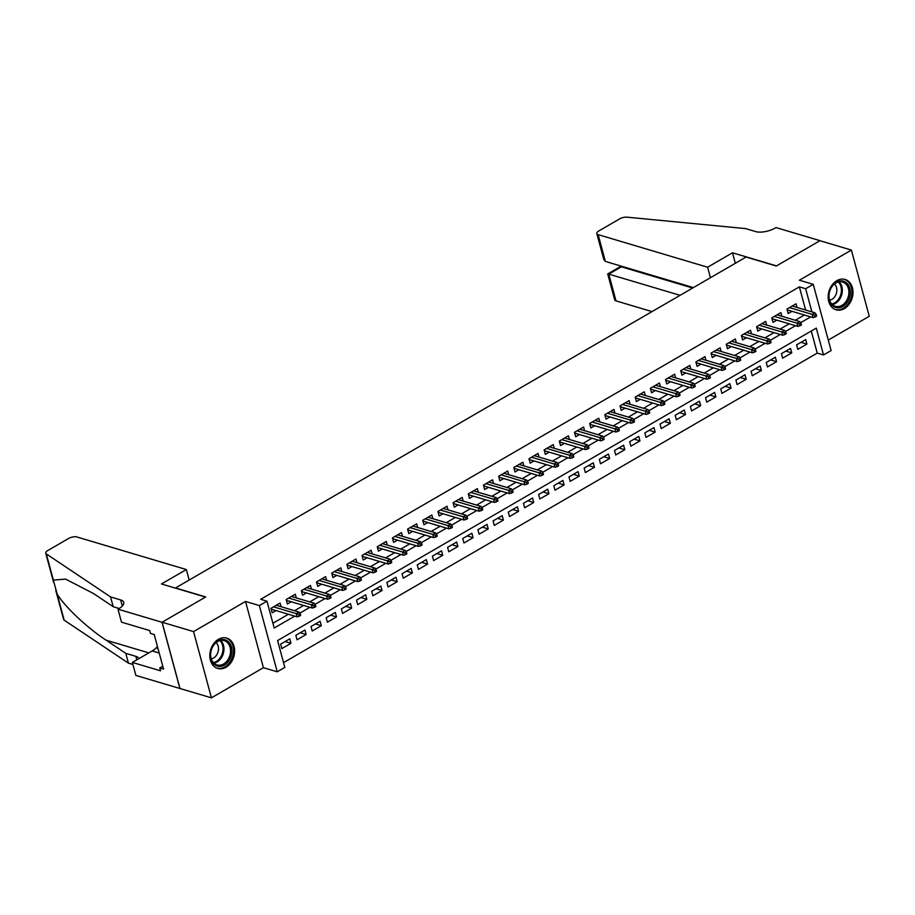 <?xml version="1.0" encoding="UTF-8"?>
<svg xmlns="http://www.w3.org/2000/svg" width="915" height="915" viewBox="0 0 915 915"><rect width="100%" height="100%" fill="white"/><g stroke="black" fill="none" stroke-linecap="round" stroke-linejoin="round"><path stroke-width="1.37" d="M225.994 667.241A15.83 12.078 106.6 0 0 234.64 651.457A15.83 12.078 106.6 0 0 226.737 638.098A15.83 12.078 106.6 0 0 218.456 639.311A15.83 12.078 106.6 0 0 209.81 655.094A15.83 12.078 106.6 0 0 217.701 668.442A15.83 12.078 106.6 0 0 225.994 667.241M844.351 308.595A15.83 12.078 106.6 0 0 852.997 292.811A15.83 12.078 106.6 0 0 845.105 279.464A15.83 12.078 106.6 0 0 836.825 280.665A15.83 12.078 106.6 0 0 828.178 296.449A15.83 12.078 106.6 0 0 836.07 309.808A15.83 12.078 106.6 0 0 844.351 308.595M805.612 310.025L799.367 286.864L805.658 288.74L813.241 284.336L831.117 350.571L823.534 354.963L816.283 328.119L277.588 640.557L284.828 667.401L277.245 671.804L259.368 605.57L266.963 601.178L274.203 628.022L294.721 616.127M117.989 609.184L162.024 622.292L205.509 597.072L161.463 583.964L186.351 569.542L76.894 536.968A6.085 2.482 -15.1 0 0 68.568 538.489L47.855 550.498A6.085 2.482 -15.1 0 0 45.75 553.209A6.085 2.482 -15.1 0 0 46.299 553.918L110.578 596.923L120.643 599.92A14.205 5.776 164.9 0 1 123.731 602.379A14.205 5.776 164.9 0 1 118.824 608.704L117.989 609.184L121.489 622.166L149.683 630.549L150.449 633.409L154.223 634.53L163.545 669.082L159.77 667.961L160.548 670.821L132.366 662.437L135.866 675.419L211.434 697.836L263.406 667.687L277.245 671.804M828.281 340.071L869.25 316.304L851.385 250.07L799.401 280.219L813.241 284.336M283.547 662.632L817.244 353.099L823.534 354.963M179.981 688.469L162.104 622.246L193.557 631.602L211.434 697.836M162.104 622.246L205.726 596.935L175.531 587.956L746.102 257.035L776.297 266.025L819.92 240.714L851.385 250.07M281.088 606.702L280.104 603.042L271 608.315L272.201 612.798L276.044 610.568M296.266 597.907L295.282 594.235L286.178 599.519L287.379 603.992L291.222 601.761M311.443 589.1L310.448 585.44L301.344 590.713L302.556 595.196L306.399 592.966M326.621 580.304L325.626 576.633L316.521 581.917L317.734 586.389L321.577 584.159M341.787 571.498L340.803 567.838L331.699 573.11L332.9 577.594L336.743 575.363M356.964 562.702L355.981 559.031L346.876 564.315L348.077 568.787L351.92 566.557M372.142 553.895L371.147 550.235L362.043 555.508L363.255 559.991L367.098 557.761M387.32 545.1L386.324 541.428L377.22 546.712L378.433 551.185L382.276 548.954M402.486 536.293L401.502 532.633L392.398 537.906L393.599 542.389L397.442 540.159M417.663 527.498L416.68 523.826L407.575 529.11L408.776 533.582L412.619 531.352M432.841 518.691L431.846 515.031L422.741 520.303L423.954 524.787L427.797 522.557M448.018 509.895L447.023 506.224L437.919 511.508L439.131 515.98L442.974 513.75M463.184 501.088L462.201 497.428L453.097 502.701L454.298 507.185L458.141 504.954M478.362 492.293L477.378 488.621L468.274 493.906L469.475 498.378L473.318 496.147M493.54 483.486L492.545 479.826L483.44 485.11L484.653 489.582L488.496 487.352M508.717 474.691L507.722 471.019L498.618 476.303L499.83 480.775L503.673 478.545M523.883 465.884L522.9 462.224L513.795 467.508L514.996 471.98L518.839 469.75M539.061 457.088L538.077 453.417L528.973 458.701L530.174 463.173L534.017 460.943M554.238 448.281L553.243 444.621L544.139 449.906L545.351 454.378L549.194 452.147M569.416 439.486L568.421 435.815L559.317 441.099L560.529 445.571L564.372 443.34M584.582 430.679L583.598 427.019L574.494 432.303L575.695 436.775L579.538 434.545M599.76 421.884L598.776 418.212L589.66 423.496L590.873 427.968L594.716 425.738M614.937 413.077L613.942 409.417L604.838 414.701L606.05 419.173L609.893 416.943M630.115 404.281L629.12 400.61L620.015 405.894L621.228 410.366L625.071 408.136M645.281 395.486L644.297 391.814L635.193 397.099L636.394 401.571L640.237 399.34M660.458 386.679L659.475 383.008L650.359 388.292L651.572 392.764L655.414 390.533M675.636 377.884L674.641 374.212L665.537 379.496L666.749 383.968L670.592 381.738M690.814 369.077L689.819 365.405L680.714 370.689L681.927 375.161L685.77 372.931M705.98 360.281L704.996 356.61L695.892 361.894L697.093 366.366L700.936 364.136M721.157 351.474L720.162 347.803L711.058 353.087L712.27 357.559L716.113 355.34M736.335 342.679L735.34 339.007L726.236 344.292L727.448 348.764L731.291 346.533M751.501 333.872L750.517 330.201L741.413 335.485L742.614 339.957L746.468 337.738M766.679 325.077L765.695 321.405L756.591 326.689L757.792 331.161L761.635 328.931M781.856 316.27L780.861 312.598L771.757 317.882L772.969 322.354L776.812 320.136M801.014 342.324L806.904 344.074L797.8 349.358L796.599 344.886L805.703 339.602L806.904 344.074M785.836 351.12L791.738 352.881L782.634 358.165L781.421 353.682L790.526 348.409L791.738 352.881M770.659 359.927L776.561 361.677L767.456 366.961L766.244 362.489L775.348 357.205L776.561 361.677M755.481 368.722L761.383 370.484L752.279 375.768L751.078 371.284L760.182 366.011L761.383 370.484M740.315 377.529L746.205 379.279L737.101 384.563L735.9 380.091L745.004 374.807L746.205 379.279M725.138 386.324L731.039 388.086L721.935 393.37L720.723 388.886L729.827 383.614L731.039 388.086M709.96 395.131L715.862 396.881L706.757 402.165L705.545 397.693L714.649 392.409L715.862 396.881M694.782 403.927L700.684 405.688L691.58 410.972L690.379 406.489L699.483 401.216L700.684 405.688M679.616 412.734L685.507 414.484L676.402 419.768L675.201 415.296L684.306 410.012L685.507 414.484M664.439 421.529L670.34 423.29L661.236 428.575L660.024 424.091L669.128 418.818L670.34 423.29M649.261 430.336L655.163 432.086L646.059 437.37L644.846 432.898L653.951 427.614L655.163 432.086M634.084 439.131L639.985 440.893L630.881 446.165L629.68 441.693L638.784 436.421L639.985 440.893M618.917 447.938L624.808 449.688L615.704 454.972L614.503 450.5L623.607 445.216L624.808 449.688M603.74 456.734L609.642 458.495L600.537 463.768L599.325 459.296L608.429 454.023L609.642 458.495M588.562 465.541L594.464 467.291L585.36 472.575L584.147 468.103L593.252 462.818L594.464 467.291M573.396 474.336L579.287 476.097L570.182 481.37L568.981 476.898L578.086 471.614L579.287 476.097M558.219 483.143L564.109 484.893L555.005 490.177L553.804 485.705L562.908 480.421L564.109 484.893M543.041 491.938L548.943 493.7L539.839 498.972L538.626 494.5L547.73 489.216L548.943 493.7M527.864 500.745L533.765 502.495L524.661 507.779L523.449 503.307L532.553 498.023L533.765 502.495M512.697 509.541L518.588 511.302L509.483 516.575L508.282 512.103L517.387 506.819L518.588 511.302M497.52 518.347L503.41 520.097L494.306 525.382L493.105 520.909L502.209 515.625L503.41 520.097M482.342 527.143L488.244 528.904L479.14 534.177L477.927 529.705L487.032 524.421L488.244 528.904M467.165 535.95L473.066 537.7L463.962 542.984L462.75 538.512L471.854 533.228L473.066 537.7M451.999 544.745L457.889 546.507L448.785 551.779L447.584 547.307L456.688 542.023L457.889 546.507M436.821 553.552L442.711 555.302L433.607 560.586L432.406 556.114L441.51 550.83L442.711 555.302M421.643 562.348L427.545 564.109L418.441 569.382L417.229 564.91L426.333 559.625L427.545 564.109M406.466 571.154L412.368 572.904L403.263 578.188L402.051 573.716L411.155 568.432L412.368 572.904M391.3 579.95L397.19 581.711L388.086 586.984L386.885 582.512L395.989 577.228L397.19 581.711M376.122 588.757L382.024 590.507L372.908 595.791L371.707 591.319L380.812 586.035L382.024 590.507M360.945 597.552L366.846 599.314L357.742 604.586L356.53 600.114L365.634 594.83L366.846 599.314M345.767 606.359L351.669 608.109L342.565 613.393L341.352 608.921L350.456 603.637L351.669 608.109M330.601 615.155L336.491 616.916L327.387 622.189L326.186 617.717L335.29 612.432L336.491 616.916M315.423 623.961L321.325 625.711L312.209 630.995L311.009 626.523L320.113 621.239L321.325 625.711M300.246 632.757L306.148 634.518L297.043 639.791L295.831 635.319L304.935 630.035L306.148 634.518M817.244 353.099L811.285 331.024M289.758 638.842L280.653 644.126L281.866 648.598L290.97 643.314L289.758 638.842M799.367 286.864L260.672 599.302L266.963 601.178M272.91 623.252L288.431 614.251M294.538 610.705L303.608 605.444M309.716 601.91L318.786 596.649M324.894 593.103L333.964 587.842M340.071 584.308L349.13 579.046M355.237 575.501L364.307 570.239M370.415 566.705L379.485 561.444M385.592 557.898L394.662 552.637M400.77 549.103L409.829 543.842M415.936 540.296L425.006 535.046M431.114 531.501L440.184 526.239M446.291 522.694L455.361 517.444M461.469 513.898L470.527 508.637M476.635 505.091L485.705 499.842M491.812 496.296L500.882 491.035M506.99 487.489L516.06 482.239M522.168 478.694L531.226 473.432M537.334 469.887L546.404 464.637M552.511 461.091L561.581 455.83M567.689 452.285L576.747 447.035M582.866 443.489L591.925 438.228M598.033 434.682L607.102 429.432M613.21 425.887L622.28 420.625M628.388 417.08L637.446 411.83M643.565 408.284L652.624 403.023M658.731 399.478L667.801 394.228M673.909 390.682L682.979 385.421M689.087 381.875L698.145 376.625M704.264 373.08L713.323 367.819M719.43 364.273L728.5 359.023M734.608 355.478L743.678 350.216M749.785 346.671L758.844 341.421M764.963 337.875L774.021 332.614M780.129 329.068L789.199 323.819M795.307 320.273L804.376 315.012M797.034 307.474L796.039 303.803L786.934 309.087L788.147 313.559L791.99 311.329M263.406 667.687L245.529 601.452L193.557 631.602M245.529 601.452L259.368 605.57M811.902 311.901L805.658 288.74M299.857 613.142L309.899 607.32M315.035 604.346L325.077 598.524M330.212 595.539L340.254 589.718M345.378 586.744L355.42 580.922M360.556 577.937L370.598 572.115M375.733 569.141L385.775 563.32M390.899 560.335L400.953 554.513M406.077 551.539L416.119 545.717M421.255 542.732L431.297 536.911M436.432 533.937L446.474 528.115M451.598 525.13L461.652 519.308M466.776 516.335L476.818 510.513M481.953 507.528L491.996 501.706M497.131 498.732L507.173 492.911M512.297 489.925L522.351 484.104M527.475 481.13L537.517 475.308M542.652 472.334L552.694 466.501M557.83 463.528L567.872 457.706M572.996 454.732L583.049 448.899M588.173 445.925L598.216 440.104M603.351 437.13L613.393 431.297M618.529 428.323L628.571 422.501M633.695 419.528L643.737 413.694M648.872 410.721L658.914 404.899M664.05 401.925L674.092 396.092M679.227 393.118L689.269 387.297M694.394 384.323L704.436 378.49M709.571 375.516L719.613 369.694M724.749 366.721L734.791 360.887M739.926 357.914L749.968 352.092M755.092 349.118L765.134 343.285M770.27 340.311L780.312 334.49M785.447 331.516L795.49 325.683M800.625 322.709L810.667 316.887M285.068 641.564L290.97 643.314M787.152 309.888L813.058 317.596L812.188 314.371L789.462 307.612M814.625 315.229L815.105 317.013L816.615 316.132L816.134 314.348L814.625 315.229L812.188 314.371L814.91 312.793L792.196 306.033M813.058 317.596L815.105 317.013M816.134 314.348L814.91 312.793M831.632 286.841A13.702 10.442 -73.4 0 1 846.821 283.147A13.702 10.442 -73.4 0 1 847.53 301.824A13.702 10.442 -73.4 0 1 832.341 305.519A13.702 10.442 -73.4 0 1 831.632 286.841M846.306 301.081A12.684 9.676 106.6 0 0 842.566 281.992A12.684 9.676 106.6 0 0 831.598 287.207A12.684 9.676 106.6 0 0 835.338 306.308A12.684 9.676 106.6 0 0 846.306 301.081M829.631 300.212A9.036 6.885 106.6 0 0 835.006 296.357A9.036 6.885 106.6 0 0 834.469 283.97M834.755 309.293A15.727 11.998 106.6 0 0 835.098 309.407A15.727 11.998 106.6 0 0 848.708 302.934A15.727 11.998 106.6 0 0 844.065 279.258A15.727 11.998 106.6 0 0 843.721 279.155M213.275 645.487A13.702 10.442 -73.4 0 1 228.453 641.792A13.702 10.442 -73.4 0 1 229.162 660.47A13.702 10.442 -73.4 0 1 213.973 664.164A13.702 10.442 -73.4 0 1 213.275 645.487M227.938 659.726A12.684 9.676 106.6 0 0 224.198 640.626A12.684 9.676 106.6 0 0 213.229 645.853A12.684 9.676 106.6 0 0 216.969 664.942A12.684 9.676 106.6 0 0 227.938 659.726M211.274 658.857A9.036 6.885 106.6 0 0 216.638 654.991A9.036 6.885 106.6 0 0 216.1 642.616M216.386 667.939A15.727 11.998 106.6 0 0 216.729 668.053A15.727 11.998 106.6 0 0 230.34 661.579A15.727 11.998 106.6 0 0 225.696 637.904A15.727 11.998 106.6 0 0 225.353 637.801L225.696 637.904M157.529 646.802L157.277 648.323L158.181 649.181M158.009 648.541L157.277 648.323M710.44 277.725L707.604 267.226L598.147 234.652L605.364 261.416L693.398 287.607M605.364 261.416L603.797 259.471L596.82 233.6A6.085 2.482 -15.1 0 1 598.925 230.889L619.638 218.879A6.085 2.482 -15.1 0 1 626.924 217.164L745.634 228.601L755.699 231.598A14.205 5.776 -15.1 0 0 775.131 228.052L775.966 227.572L820 240.668L776.526 265.888L732.492 252.792L707.604 267.226M735.328 263.291L732.492 252.792M680.074 295.328L608.795 274.123L616.012 300.886A6.085 2.482 164.9 0 1 614.686 299.834L607.709 273.962L608.795 274.123L621.388 266.825L692.666 288.031M652.029 311.603L616.012 300.886M596.82 233.6A6.085 2.482 -15.1 0 0 598.147 234.652M620.301 266.654L621.388 266.825L621.205 266.128M110.578 596.923L113.22 606.725L93.513 593.538L65.56 579.092L53.367 580.11L57.107 593.961C64.256 606.222 87.383 628.045 106.094 640.168L125.801 653.356L135.866 656.352A14.205 5.776 164.9 0 1 138.908 658.64M125.801 653.356L128.443 663.158L132.915 664.484M119.167 608.498L113.22 606.725M57.107 593.961L64.176 620.153L128.443 663.158M162.024 622.292L179.9 688.515M186.351 569.542L189.188 580.041M157.472 646.585A22.829 17.408 -73.4 0 1 152.165 650.954L132.366 662.437M64.176 620.153A6.085 2.482 164.9 0 1 63.615 619.444L55.724 590.186M162.779 666.223L159.77 667.961M771.974 318.695L797.88 326.403L797.011 323.178L774.296 316.418M799.447 324.024L799.927 325.82L801.449 324.939L800.968 323.144L799.447 324.024L797.011 323.178L799.744 321.588L777.018 314.829M797.88 326.403L799.927 325.82M800.968 323.144L799.744 321.588M756.808 327.49L782.702 335.199L781.833 331.973L759.118 325.214M784.269 332.831L784.75 334.615L786.271 333.735L785.791 331.951L784.269 332.831L781.833 331.973L784.567 330.395L761.852 323.635M782.702 335.199L784.75 334.615M785.791 331.951L784.567 330.395M741.63 336.297L767.525 344.006L766.656 340.78L743.941 334.021M769.092 341.627L769.584 343.422L771.093 342.542L770.613 340.746L769.092 341.627L766.656 340.78L769.389 339.191L746.674 332.431M767.525 344.006L769.584 343.422M770.613 340.746L769.389 339.191M726.453 345.092L752.359 352.801L751.49 349.576L728.763 342.816M753.926 350.434L754.406 352.218L755.927 351.337L755.435 349.553L753.926 350.434L751.49 349.576L754.212 347.997L731.497 341.238M752.359 352.801L754.406 352.218M755.435 349.553L754.212 347.997M711.287 353.899L737.181 361.597L736.312 358.383L713.597 351.623M738.748 359.229L739.229 361.025L740.75 360.144L740.269 358.348L738.748 359.229L736.312 358.383L739.045 356.793L716.319 350.033M737.181 361.597L739.229 361.025M740.269 358.348L739.045 356.793M696.109 362.695L722.004 370.403L721.134 367.178L698.419 360.418M723.571 368.036L724.051 369.82L725.572 368.939L725.092 367.155L723.571 368.036L721.134 367.178L723.868 365.6L701.153 358.84M722.004 370.403L724.051 369.82M725.092 367.155L723.868 365.6M680.932 371.501L706.826 379.199L705.957 375.985L683.242 369.225M708.393 376.831L708.885 378.627L710.395 377.746L709.914 375.951L708.393 376.831L705.957 375.985L708.69 374.395L685.976 367.636M706.826 379.199L708.885 378.627M709.914 375.951L708.69 374.395M665.754 380.297L691.66 388.006L690.791 384.78L668.064 378.021M693.227 385.638L693.707 387.422L695.228 386.542L694.737 384.757L693.227 385.638L690.791 384.78L693.513 383.202L670.798 376.442M691.66 388.006L693.707 387.422M694.737 384.757L693.513 383.202M650.588 389.104L676.482 396.801L675.613 393.587L652.898 386.828M678.049 394.434L678.53 396.229L680.051 395.349L679.571 393.553L678.049 394.434L675.613 393.587L678.347 391.997L655.62 385.238M676.482 396.801L678.53 396.229M679.571 393.553L678.347 391.997M635.41 397.899L661.305 405.608L660.436 402.383L637.721 395.623M662.872 403.24L663.352 405.025L664.873 404.144L664.393 402.36L662.872 403.24L660.436 402.383L663.169 400.804L640.454 394.045M661.305 405.608L663.352 405.025M664.393 402.36L663.169 400.804M620.233 406.706L646.127 414.404L645.258 411.19L622.543 404.43M647.694 412.036L648.186 413.832L649.696 412.951L649.215 411.155L647.694 412.036L645.258 411.19L647.992 409.6L625.277 402.84M646.127 414.404L648.186 413.832M649.215 411.155L647.992 409.6M605.055 415.501L630.961 423.21L630.092 419.985L607.366 413.225M632.528 420.843L633.008 422.627L634.53 421.746L634.038 419.962L632.528 420.843L630.092 419.985L632.814 418.407L610.099 411.647M630.961 423.21L633.008 422.627M634.038 419.962L632.814 418.407M589.889 424.308L615.784 432.006L614.914 428.792L592.199 422.032M617.351 429.638L617.831 431.434L619.352 430.553L618.872 428.758L617.351 429.638L614.914 428.792L617.648 427.202L594.922 420.443M615.784 432.006L617.831 431.434M618.872 428.758L617.648 427.202M574.712 433.104L600.606 440.813L599.737 437.587L577.022 430.828M602.173 438.445L602.653 440.229L604.175 439.349L603.694 437.564L602.173 438.445L599.737 437.587L602.47 436.009L579.755 429.249M600.606 440.813L602.653 440.229M603.694 437.564L602.47 436.009M559.534 441.911L585.428 449.608L584.559 446.394L561.844 439.635M586.995 447.241L587.487 449.036L588.997 448.156L588.517 446.36L586.995 447.241L584.559 446.394L587.293 444.804L564.578 438.045M585.428 449.608L587.487 449.036M588.517 446.36L587.293 444.804M544.356 450.706L570.262 458.415L569.393 455.19L546.667 448.43M571.829 456.047L572.31 457.832L573.831 456.951L573.339 455.167L571.829 456.047L569.393 455.19L572.127 453.611L549.4 446.852M570.262 458.415L572.31 457.832M573.339 455.167L572.127 453.611M529.19 459.513L555.085 467.21L554.216 463.997L531.501 457.237M556.652 464.843L557.132 466.639L558.653 465.758L558.173 463.962L556.652 464.843L554.216 463.997L556.949 462.407L534.234 455.647M555.085 467.21L557.132 466.639M558.173 463.962L556.949 462.407M514.013 468.308L539.907 476.017L539.038 472.792L516.323 466.032M541.474 473.65L541.954 475.434L543.476 474.553L542.995 472.769L541.474 473.65L539.038 472.792L541.772 471.214L519.057 464.454M539.907 476.017L541.954 475.434M542.995 472.769L541.772 471.214M498.835 477.115L524.73 484.813L523.86 481.599L501.146 474.839M526.297 482.445L526.788 484.241L528.298 483.36L527.818 481.565L526.297 482.445L523.86 481.599L526.594 480.009L503.879 473.249M524.73 484.813L526.788 484.241M527.818 481.565L526.594 480.009M483.658 485.911L509.563 493.62L508.694 490.394L485.968 483.635M511.13 491.252L511.611 493.036L513.132 492.156L512.64 490.371L511.13 491.252L508.694 490.394L511.428 488.816L488.702 482.056M509.563 493.62L511.611 493.036M512.64 490.371L511.428 488.816M468.491 494.718L494.386 502.415L493.517 499.201L470.802 492.442M495.953 500.048L496.433 501.843L497.954 500.963L497.474 499.167L495.953 500.048L493.517 499.201L496.25 497.611L473.535 490.852M494.386 502.415L496.433 501.843M497.474 499.167L496.25 497.611M453.314 503.513L479.208 511.222L478.339 507.997L455.624 501.237M480.775 508.843L481.256 510.639L482.777 509.758L482.297 507.974L480.775 508.843L478.339 507.997L481.073 506.418L458.358 499.659M479.208 511.222L481.256 510.639M482.297 507.974L481.073 506.418M438.136 512.32L464.042 520.017L463.162 516.803L440.447 510.044M465.598 517.65L466.09 519.434L467.599 518.565L467.119 516.769L465.598 517.65L463.162 516.803L465.895 515.214L443.18 508.454M464.042 520.017L466.09 519.434M467.119 516.769L465.895 515.214M422.959 521.115L448.865 528.824L447.995 525.599L425.269 518.839M450.432 526.445L450.912 528.241L452.433 527.36L451.941 525.576L450.432 526.445L447.995 525.599L450.729 524.021L428.003 517.261M448.865 528.824L450.912 528.241M451.941 525.576L450.729 524.021M407.793 529.922L433.687 537.62L432.818 534.406L410.103 527.646M435.254 535.252L435.734 537.036L437.256 536.167L436.775 534.371L435.254 535.252L432.818 534.406L435.551 532.816L412.837 526.056M433.687 537.62L435.734 537.036M436.775 534.371L435.551 532.816M392.615 538.718L418.51 546.427L417.64 543.201L394.925 536.442M420.077 544.048L420.557 545.843L422.078 544.963L421.598 543.178L420.077 544.048L417.64 543.201L420.374 541.623L397.659 534.863M418.51 546.427L420.557 545.843M421.598 543.178L420.374 541.623M377.438 547.525L403.343 555.222L402.474 552.008L379.748 545.249M404.899 552.854L405.391 554.639L406.901 553.769L406.42 551.974L404.899 552.854L402.474 552.008L405.196 550.418L382.481 543.659M403.343 555.222L405.391 554.639M406.42 551.974L405.196 550.418M362.26 556.32L388.166 564.029L387.297 560.803L364.582 554.044M389.733 561.65L390.213 563.446L391.734 562.565L391.243 560.769L389.733 561.65L387.297 560.803L390.03 559.225L367.304 552.466M388.166 564.029L390.213 563.446M391.243 560.769L390.03 559.225M347.094 565.127L372.988 572.824L372.119 569.61L349.404 562.851M374.555 570.457L375.036 572.241L376.557 571.36L376.076 569.576L374.555 570.457L372.119 569.61L374.853 568.021L352.138 561.261M372.988 572.824L375.036 572.241M376.076 569.576L374.853 568.021M331.916 573.922L357.811 581.631L356.942 578.406L334.227 571.646M359.378 579.252L359.858 581.048L361.379 580.167L360.899 578.372L359.378 579.252L356.942 578.406L359.675 576.827L336.96 570.068M357.811 581.631L359.858 581.048M360.899 578.372L359.675 576.827M316.739 582.729L342.645 590.427L341.775 587.213L319.049 580.453M344.2 588.059L344.692 589.843L346.202 588.963L345.721 587.178L344.2 588.059L341.775 587.213L344.498 585.623L321.783 578.863M342.645 590.427L344.692 589.843M345.721 587.178L344.498 585.623M301.561 591.525L327.467 599.233L326.598 596.008L303.883 589.249M329.034 596.855L329.514 598.65L331.036 597.769L330.544 595.974L329.034 596.855L326.598 596.008L329.331 594.43L306.605 587.67M327.467 599.233L329.514 598.65M330.544 595.974L329.331 594.43M286.395 600.332L312.29 608.029L311.42 604.815L288.705 598.055M313.856 605.661L314.337 607.446L315.858 606.565L315.378 604.781L313.856 605.661L311.42 604.815L314.154 603.225L291.439 596.466M312.29 608.029L314.337 607.446M315.378 604.781L314.154 603.225M271.217 609.127L297.112 616.836L296.243 613.61L273.528 606.851M298.679 614.457L299.159 616.252L300.68 615.372L300.2 613.576L298.679 614.457L296.243 613.61L298.976 612.032L276.261 605.273M297.112 616.836L299.159 616.252M300.2 613.576L298.976 612.032M839.055 281.797A12.684 9.676 -73.4 0 1 839.753 299.136A12.684 9.676 -73.4 0 1 832.295 304.546M831.712 303.952A12.272 9.356 106.6 0 0 838.895 298.725A12.272 9.356 106.6 0 0 838.243 281.98M220.687 640.443A12.684 9.676 -73.4 0 1 221.384 657.771A12.684 9.676 -73.4 0 1 213.927 663.181M213.344 662.586A12.272 9.356 106.6 0 0 220.526 657.359A12.272 9.356 106.6 0 0 219.875 640.626M135.866 656.352L136.815 659.852M122.301 606.062L120.643 599.92M46.299 553.918L53.367 580.11M106.094 640.168L148.836 652.887M159.221 653.058L152.165 650.954M620.073 265.796L620.29 266.631L607.72 273.917M45.75 553.209L53.642 582.466"/></g></svg>
